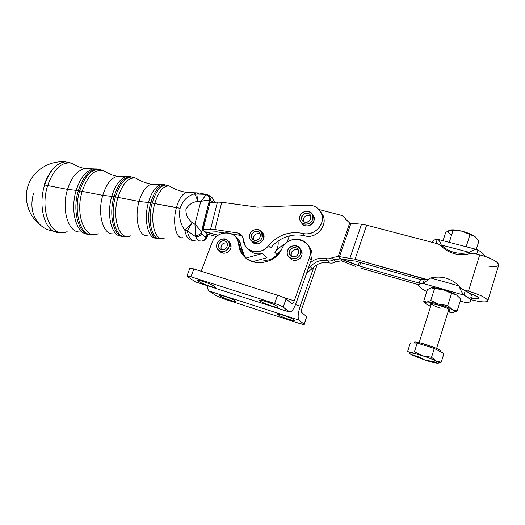 <?xml version="1.0" encoding="UTF-8"?>
<svg xmlns="http://www.w3.org/2000/svg" width="525" height="525" viewBox="0 0 525 525"><rect width="100%" height="100%" fill="white"/><g stroke="black" fill="none" stroke-linecap="round" stroke-linejoin="round"><path stroke-width="0.79" d="M440.462 351.691L440.639 351.12C442.024 349.276 414.33 340.069 414.409 342.372L414.212 342.989M437.023 363.129L437.017 363.129C434.424 362.834 430.487 361.843 425.217 360.157L410.478 354.158C408.988 353.207 409.034 352.761 410.622 352.826L407.656 351.389L410.379 342.884L417.224 343.068L410.379 342.884L407.656 351.389L410.622 352.826C408.601 352.774 409.113 353.528 412.158 355.084L425.217 360.157C430.592 361.876 434.569 362.873 437.141 363.142C439.386 363.28 439.012 362.565 436.019 360.997C432.666 359.336 428.177 357.591 422.559 355.76C416.994 354.001 413.017 353.023 410.622 352.826L414.461 351.757L422.559 355.76L431.537 357.223L434.287 348.449L417.224 343.068L414.461 351.757L417.224 343.068L434.287 348.449L431.537 357.223L436.019 360.997L441.243 362.178L438.336 363.103L441.243 362.178L443.933 353.509L441.243 362.178L436.019 360.997C439.012 362.565 439.386 363.28 437.141 363.142L433.899 361.594L425.217 360.157L417.382 356.272L412.158 355.084L417.382 356.272L425.217 360.157L433.899 361.594M443.933 353.509L434.287 348.449L443.933 353.509M436.019 360.997L431.537 357.223L422.559 355.76C428.177 357.591 432.666 359.336 436.019 360.997M410.163 353.811L412.158 355.084M422.559 355.76L414.461 351.757L410.622 352.826C413.017 353.023 416.994 354.001 422.559 355.76M414.789 343.002C409.395 338.317 447.195 350.91 439.898 351.396M434.542 347.537L421.299 343.133L434.542 347.537M290.981 258.451L291.401 259.422M190.365 268.846C189.197 267.901 190.365 267.947 193.876 268.984L277.587 295.234C281.748 296.599 284.583 297.826 286.099 298.915L292.156 304.008C292.852 303.811 293.56 302.754 294.276 300.838L283.408 297.432L294.276 300.838L309.402 257.808C316.089 240.647 289.131 231.656 282.089 248.325C273.033 269.548 239.558 265.794 238.718 244.138C237.95 229.884 216.346 229.176 211.87 243.009L201.206 271.281L211.87 243.009C215.48 232.129 231.368 229.09 236.768 238.409L238.718 244.138L241.159 246.389L239.223 240.706L235.981 237.313C238.98 239.498 240.706 242.524 241.159 246.389L238.718 244.138L241.979 253.568C250.261 267.776 274.956 264.803 282.089 248.325C286.886 237.044 304.605 236.112 309.035 247.111C310.524 250.537 310.642 254.1 309.402 257.808L311.253 260.006C312.48 256.331 312.355 252.794 310.879 249.401L308.142 245.464C311.942 249.546 312.972 254.395 311.253 260.006L309.402 257.808L294.276 300.838C293.37 303.188 292.563 304.211 291.848 303.909L286.099 298.915L283.192 307.125L289.039 311.902C291.191 312.716 293.613 309.632 296.29 302.636L311.253 260.006L296.29 302.636C294.158 308.385 292.031 311.561 289.925 312.172L283.192 307.125L286.099 298.915C284.583 297.826 281.748 296.599 277.587 295.234L274.654 303.47C278.814 304.854 281.662 306.068 283.192 307.125C281.662 306.068 278.814 304.854 274.654 303.47L277.587 295.234L193.876 268.984L190.916 276.793L274.654 303.47L190.916 276.793L193.876 268.984L189.866 268.288L186.92 276.032L190.916 276.793C187.405 275.73 186.244 275.658 187.432 276.57L186.92 276.032M231 247.433C230.219 252.814 222.613 255.288 219.673 251.14C223.899 254.527 227.568 253.667 230.678 248.568L231 247.433L230.14 242.891L228.296 241.159C230.488 242.57 231.387 244.663 231 247.433M302.006 254.415C301.311 260.334 292.53 262.612 289.636 257.663C292.281 262.139 300.097 260.82 301.704 255.59L302.006 254.415L301.488 250.602L299.926 248.581C301.632 250.11 302.328 252.059 302.006 254.415M195.412 281.886L187.432 276.57L195.412 281.886L289.039 311.902L196.527 282.24M246.704 258.641L244.407 255.741L241.159 246.389C241.625 250.838 243.292 254.723 246.14 258.031L246.704 258.641M199.139 281.695C202.027 283.776 215.368 288.409 215.322 287.306L213.852 286.053C211.116 283.999 197.42 279.234 197.558 280.383L198.168 281.039L198.457 280.278L198.168 281.039L199.139 281.695L199.592 280.488L199.139 281.695L198.168 281.039C193.633 278.145 210.302 283.454 213.852 286.053L214.777 286.696C218.912 289.452 202.742 284.261 199.139 281.695M260.853 301.435C263.242 303.45 277.981 308.483 277.948 307.263L276.872 306.2C274.66 304.218 259.527 299.04 259.665 300.307L260.059 300.825L260.295 300.162L260.059 300.825L260.853 301.435L261.266 300.28L260.853 301.435L260.059 300.825C256.207 298.088 274.096 303.791 276.872 306.2L277.62 306.797C281.039 309.369 263.727 303.817 260.853 301.435M245.989 258.077L262.579 253.418L266.989 257.716L262.579 253.418C256.902 254.763 252.249 253.411 248.614 249.355C252.249 253.411 256.902 254.763 262.579 253.418L245.989 258.077M355.458 266.346L341.322 260.827L342.208 261.063L340.659 258.864L345.266 260.479L345.496 259.803L345.266 260.479L359.533 266.103L419.173 283.1L359.533 266.103L360.714 262.612L359.533 266.103L358.162 265.637L359.317 262.218L358.162 265.637L339.78 258.661L340.659 258.864L342.208 261.063L355.458 266.346M418.655 284.714L360.878 268.203L418.655 284.714M308.168 205.17C314.573 205.203 319.023 208.025 321.523 213.616C326.032 223.873 314.042 236.703 302.997 233.454L304.881 235.856C315.84 239.085 327.705 226.38 323.236 216.208L321.031 212.494C330.081 222.009 317.861 239.754 304.881 235.856C299.755 234.623 294.571 234.655 289.334 235.948L287.05 242.32L289.334 235.948C294.571 234.655 299.755 234.623 304.881 235.856L302.997 233.454C289.373 230.843 277.856 234.944 268.459 245.766L270.651 248.03C275.599 241.953 281.827 237.923 289.334 235.948C281.827 237.923 275.599 241.953 270.651 248.03L268.459 245.766C262.533 253.66 249.782 253.608 245.3 245.831L242.294 236.066L237.523 232.956L239.964 235.298L242.314 236.099L239.964 235.298L231.978 234.084L239.964 235.298L237.523 232.956C241.001 233.697 242.937 235.869 243.331 239.472C243.305 251.718 260.748 256.279 268.459 245.766C277.856 234.944 289.373 230.843 302.997 233.454C311.207 235.574 320.782 229.32 322.179 220.881C323.754 212.461 316.746 204.73 308.168 205.17L257.624 207.165L308.168 205.17M308.011 269.227L310.492 266.772L309.343 265.447L310.492 266.772L308.011 269.233L310.492 266.772C315.151 261.476 320.867 259.481 327.646 260.774L325.966 258.595C320.06 257.394 314.81 258.845 310.209 262.966C314.81 258.845 320.06 257.394 325.966 258.595L327.646 260.774C329.844 261.266 331.951 260.932 333.966 259.77L335.56 261.929L341.322 260.827L335.56 261.929L333.966 259.777L339.78 258.654L333.966 259.777L332.345 257.578L333.966 259.77L340.64 258.845L333.966 259.77C331.951 260.932 329.844 261.266 327.646 260.781C329.844 261.266 331.951 260.932 333.966 259.777C331.951 260.932 329.844 261.266 327.646 260.774C320.867 259.481 315.151 261.476 310.492 266.772C315.151 261.476 320.867 259.481 327.646 260.781C320.867 259.481 315.151 261.476 310.492 266.772L312.296 268.839L310.492 266.772L308.011 269.227M350.542 223.243L349.729 223.02L338.212 256.449L339.465 256.673L350.956 223.296L350.542 223.243L350.956 223.296L339.465 256.673L355.077 259.199L366.653 225.159L361.541 224.208L349.972 258.083L361.541 224.208L350.956 223.296L361.541 224.208L366.653 225.159L355.077 259.199L338.212 256.449L332.345 257.578C330.31 258.753 328.184 259.088 325.966 258.595C328.184 259.088 330.31 258.753 332.345 257.578L338.212 256.449L349.729 223.02L350.542 223.243M487.797 300.937L498.711 265.033C498.258 261.824 491.925 258.425 479.719 254.842L468.471 291.172C480.742 294.945 487.18 298.2 487.797 300.937C486.347 302.584 480.802 302.177 471.168 299.709C481.674 302.348 487.22 302.61 487.81 300.49C486.104 297.682 479.66 294.577 468.471 291.172L462.473 289.478L465.314 290.607L470.013 293.554C480.854 297.865 481.412 299.348 471.686 298.01C475.893 298.948 478.268 299.033 478.813 298.259C478.636 296.999 475.702 295.431 470.013 293.554L465.314 290.607L463.916 295.109C468.812 297.728 471.083 299.736 470.728 301.133C470.334 302.124 468.517 302.571 465.294 302.466L464.31 302.183M306.593 273.269L313.825 267.179C318.34 263.143 323.498 261.719 329.3 262.913L327.646 260.781L329.3 262.913C331.478 263.406 333.565 263.077 335.56 261.929C333.565 263.077 331.478 263.406 329.3 262.913C323.498 261.719 318.34 263.143 313.825 267.179L306.593 273.269M344.728 259.698L340.64 258.845L339.058 256.6L340.64 258.845L355.241 261.148L344.728 259.698M356.514 261.424L420.919 279.648L356.514 261.424M346.316 220.415L345.621 219.22L349.729 223.02L345.621 219.22L346.316 220.415M318.983 209.514L340.712 215.178C342.983 215.821 344.623 217.166 345.621 219.22C344.623 217.166 342.983 215.821 340.712 215.178L318.983 209.514M208.825 202.722L217.448 202.092L221.78 202.282L257.624 207.165L221.78 202.282L214.922 229.55L237.523 232.956L214.922 229.55L221.78 202.282L217.448 202.092L210.577 229.248L214.922 229.55L210.577 229.248L217.448 202.092L209.908 202.775L203.057 229.615L210.577 229.248L203.057 229.615L209.908 202.775L208.852 202.729L202 229.543L203.057 229.615L202 229.543L208.825 202.722L201.974 229.537L204.691 231.847L218.065 235.259L209.856 232.969L210.079 232.102L209.856 232.969L204.691 231.847L208.917 232.155L204.691 231.847L207.342 234.111L207.067 233.881L206.377 236.591C206.174 238.757 205.124 240.142 203.227 240.739C205.124 240.135 206.174 238.757 206.377 236.591L205.898 236.723C204.258 236.795 202.906 235.659 201.843 233.31L201.574 232.536C200.209 230.121 197.997 227.338 194.933 224.182L195.746 235.463C198.417 235.357 200.36 234.386 201.574 232.536C200.36 234.386 198.417 235.357 195.746 235.463L195.792 236.814C198.594 236.808 200.616 235.64 201.843 233.31C200.616 235.64 198.594 236.808 195.792 236.814C197.19 239.8 198.949 241.231 201.062 241.113C203.713 241.014 205.327 239.558 205.898 236.723C205.327 239.558 203.713 241.014 201.062 241.113C198.949 241.231 197.19 239.8 195.792 236.814L187.3 230.797C188.751 237.891 191.336 241.172 195.051 240.647C191.336 241.172 188.751 237.891 187.3 230.797L195.792 236.814L194.933 224.182L192.189 222.679L187.3 230.797L184.879 230.35C186.139 236.618 188.363 239.912 191.559 240.24C188.363 239.912 186.139 236.618 184.879 230.35L187.3 230.797L192.189 222.679L184.879 230.35C180.187 223.617 178.605 216.248 180.127 208.248L150.76 202.827L139.04 201.456L114.043 196.645L102.769 195.346L78.363 190.641L67.508 189.4L44.632 184.99C49.599 170.638 56.536 162.921 65.435 161.851C56.536 162.921 49.599 170.638 44.632 184.99C38.633 203.529 43.247 226.039 53.458 231.197C43.247 226.039 38.633 203.529 44.632 184.99L47.663 185.581C53.898 168.518 62.134 161.109 72.365 163.36L76.742 165.9L72.365 163.36C62.134 161.109 53.898 168.518 47.663 185.581C39.132 211.372 52.152 239.439 67.134 231.61C52.152 239.439 39.132 211.372 47.663 185.581L67.508 189.4C71.787 176.656 77.726 169.732 85.312 168.63L89.099 169.096L85.312 168.63C77.726 169.732 71.787 176.656 67.508 189.4C60.959 209.81 68.644 233.454 80.332 231.925C68.644 233.454 60.959 209.81 67.508 189.4L76.177 190.365C80.049 178.448 85.477 171.386 92.446 169.175L96.338 168.925L92.446 169.175C85.477 171.386 80.049 178.448 76.177 190.365C69.904 210.19 76.269 233.559 87.255 234.183C76.269 233.559 69.904 210.19 76.177 190.365L78.363 190.641C83.022 176.761 89.368 169.549 97.394 169.011L100.754 169.68L97.394 169.011C89.368 169.549 83.022 176.761 78.363 190.641C71.754 211.523 79.111 235.777 90.74 234.727C79.111 235.777 71.754 211.523 78.363 190.641L79.708 190.87C84.341 177.03 90.654 169.844 98.634 169.299L103.044 170.468L98.634 169.299C90.654 169.844 84.341 177.037 79.708 190.87C72.791 212.677 81.191 237.569 93.352 234.688C81.191 237.569 72.791 212.677 79.708 190.87L82.189 191.376C87.609 175.79 94.69 168.86 103.425 170.579L107.225 172.797L103.425 170.579C94.69 168.86 87.609 175.79 82.189 191.376C74.701 214.935 85.339 240.601 98.273 233.684C85.339 240.601 74.701 214.935 82.189 191.376L102.769 195.346C106.503 183.717 111.595 177.371 118.033 176.302L121.242 176.708L118.033 176.302C111.595 177.371 106.503 183.717 102.769 195.346C97.053 213.898 103.287 235.298 113.203 233.789C103.287 235.298 97.053 213.898 102.769 195.346L111.779 196.357C115.211 185.345 119.923 178.835 125.921 176.84L129.209 176.643L125.921 176.84C119.923 178.835 115.211 185.345 111.779 196.357C106.253 214.561 111.484 235.869 120.862 236.145C111.484 235.869 106.253 214.561 111.779 196.357L114.043 196.645C118.099 183.993 123.519 177.358 130.305 176.735L133.219 177.325L130.305 176.735C123.519 177.358 118.099 183.993 114.043 196.645C108.242 215.749 114.233 237.805 124.13 236.657C114.233 237.805 108.242 215.749 114.043 196.645L115.428 196.882C119.457 184.275 124.845 177.66 131.585 177.037L135.398 178.073L131.585 177.037C124.845 177.66 119.457 184.275 115.428 196.882C109.397 216.72 116.15 239.269 126.453 236.631C116.15 239.269 109.397 216.72 115.428 196.882L117.961 197.4C122.588 183.389 128.533 176.984 135.817 178.185L139.04 180.055L135.817 178.185C128.533 176.984 122.588 183.389 117.961 197.4C111.51 218.59 119.91 241.723 130.81 235.784C119.91 241.723 111.51 218.59 117.961 197.4L139.04 201.456C142.249 191.002 146.521 185.259 151.863 184.236L154.521 184.583L151.863 184.236C146.521 185.259 142.249 191.002 139.04 201.456C134.138 218.092 139.033 237.182 147.256 235.725C139.033 237.182 134.138 218.092 139.04 201.456L148.404 202.525C151.403 192.478 155.42 186.559 160.453 184.774L163.177 184.623L160.453 184.774C155.42 186.559 151.403 192.478 148.404 202.525C143.62 219.01 147.774 238.186 155.603 238.16C147.774 238.186 143.62 219.01 148.404 202.525L150.76 202.827C154.225 191.441 158.767 185.41 164.384 184.728L166.865 185.246L164.384 184.728C158.767 185.41 154.225 191.441 150.76 202.827C145.74 220.1 150.485 239.925 158.74 238.652C150.485 239.925 145.74 220.1 150.76 202.827L152.184 203.063C155.63 191.73 160.138 185.725 165.71 185.043L168.978 185.994L165.71 185.043C160.138 185.725 155.63 191.73 152.184 203.063C147.007 220.868 152.263 241.034 160.794 238.639C152.263 241.034 147.007 220.868 152.184 203.063L154.77 203.595C158.648 191.179 163.551 185.351 169.477 186.106L172.134 187.628L169.477 186.106C163.551 185.351 158.648 191.179 154.77 203.595C149.303 222.403 155.708 242.957 164.686 237.93C155.708 242.957 149.303 222.403 154.77 203.595L176.374 207.749C179.064 198.516 182.562 193.423 186.874 192.458L189.007 192.741L186.874 192.458C182.562 193.423 179.064 198.516 176.374 207.749C172.252 222.39 175.934 239.105 182.562 237.727C175.934 239.105 172.252 222.39 176.374 207.749L180.127 208.248C178.605 216.248 180.187 223.617 184.879 230.35L192.189 222.679L194.933 224.182L200.78 201.521C204.907 200.445 207.92 200.038 209.816 200.287C209.757 197.61 208.556 195.779 206.2 194.795L200.78 201.521L197.708 201.37C192.275 202.151 188.35 204.842 185.948 209.429C185.745 214.666 187.825 219.082 192.189 222.679C187.825 219.082 185.745 214.666 185.948 209.429C188.35 204.842 192.275 202.151 197.708 201.37L200.78 201.521L206.2 194.795C208.556 195.779 209.757 197.61 209.816 200.287L210.295 200.202C210.44 197.558 209.403 195.727 207.172 194.703L206.2 194.795L207.172 194.703C209.403 195.727 210.44 197.558 210.295 200.202L213.419 202.453L210.295 200.202L209.816 200.287L209.18 202.768L209.816 200.287C207.92 200.038 204.907 200.445 200.78 201.521L194.933 224.182C197.997 227.338 200.209 230.121 201.574 232.536L201.843 233.31C202.906 235.659 204.258 236.795 205.898 236.723L207.368 236.217L206.377 236.591L207.067 233.881L202.282 229.779L201.574 232.536L208.825 202.722M260.656 259.481C266.89 261.404 272.337 259.763 276.997 254.566L274.916 252.427C277.574 248.955 278.618 245.182 278.06 241.093C278.618 245.182 277.574 248.955 274.916 252.427L276.997 254.566L281.033 250.307L276.997 254.566C272.337 259.763 266.89 261.404 260.656 259.481M312.526 214.705C319.371 221.222 305.543 231.184 301.481 222.685C303.686 227.666 312.217 226.629 313.891 221.137L313.832 216.668L312.526 214.705M261.601 232.076C269.299 237.333 257.178 249.224 252.066 241.428C256.397 245.267 260.249 244.519 263.609 239.183L263.268 233.933L261.601 232.076M217.54 231.899L208.917 232.155L216.457 231.82L224.149 232.897L217.54 231.899M285.587 243.548C281.433 245.779 277.876 248.738 274.916 252.427C277.876 248.738 281.433 245.779 285.587 243.548M222.239 232.608L222.049 233.376L222.239 232.608M216.372 236.552L207.342 234.111L216.372 236.552M236.972 238.094L236.624 238.192L236.972 238.094M252.571 261.732L266.989 257.716L252.571 261.732M237.044 238.672L237.687 238.77L237.044 238.672M295.522 304.658L300.208 306.134L313.825 267.179L300.208 306.134C297.931 313.32 297.55 317.979 299.06 320.106L304.087 324.22L306.672 316.772L301.717 312.473C301.225 311.745 301.357 310.203 302.105 307.834L316.588 266.346L302.105 307.834C301.357 310.203 301.225 311.745 301.717 312.473L306.672 316.772L304.27 324.489L299.572 323.498L223.663 298.823L216.097 295.654L209.167 291.04C208.071 290.253 207.532 288.501 207.552 285.777C207.532 288.501 208.071 290.253 209.167 291.04L216.097 295.654L223.663 298.823L299.572 323.498C303.122 324.608 304.631 324.85 304.087 324.22L299.06 320.106L209.167 291.04L299.06 320.106C297.55 317.979 297.931 313.32 300.208 306.134L295.522 304.658M238.337 242.018L240.168 242.504M317.041 264.771L316.588 266.346L317.041 264.771M315.879 265.506L316.588 266.346L315.879 265.506M304.27 324.489L306.672 316.772M234.708 300.53C232.345 298.751 219.352 294.23 219.502 295.24L219.988 295.765L220.211 295.155L219.988 295.765L220.822 296.323C223.322 298.134 236.007 302.544 235.935 301.567L235.508 301.088C239.098 303.47 223.899 298.528 220.822 296.323L221.189 295.332L220.822 296.323L219.988 295.765C216.057 293.258 231.696 298.312 234.708 300.53M293.685 319.64C291.802 317.933 277.522 313.044 277.673 314.147L277.981 314.554L278.165 314.029L277.981 314.554L278.663 315.079C280.704 316.811 294.637 321.582 294.584 320.519L294.322 320.152C297.281 322.37 281.098 317.107 278.663 315.079L278.998 314.134L278.663 315.079L277.981 314.554C274.654 312.204 291.349 317.599 293.685 319.64M424.489 279.077L355.077 259.199L426.963 279.464L428.899 279.129L426.963 279.464L424.489 279.077L420.919 279.648L424.489 279.077L423.865 281.026L424.489 279.077M432.561 242.458C432.219 240.785 433.775 239.761 437.246 239.387L435.967 243.357L437.246 239.387L438.119 239.446C438.959 240.253 440.009 242.097 441.269 244.985L441.591 246.297L438.342 243.981L366.653 225.159L438.342 243.981L441.591 246.297L441.269 244.985C439.733 241.08 438.395 239.21 437.246 239.387C434.536 239.669 432.987 240.365 432.593 241.48L432.298 242.393M460.248 287.661L462.473 289.478L468.471 291.172L479.719 254.842L473.74 253.273L469.586 253.673C464.369 255.006 459.204 254.993 454.079 253.614C459.204 254.993 464.369 255.006 469.586 253.673L473.74 253.273L479.719 254.842C499.098 259.731 505.693 268.898 488.657 266.136M460.235 301.081L465.294 302.466C472.959 302.433 472.5 299.978 463.916 295.109L423.078 283.474L430.717 277.981L423.078 283.474C416.332 283.9 417.296 286.453 425.978 291.132L426.812 291.487L425.978 291.132C420.761 288.428 418.307 286.328 418.622 284.826C418.937 283.953 420.42 283.5 423.078 283.474L423.865 281.026L423.078 283.474L463.916 295.109C462.243 293.173 460.583 290.108 458.948 285.915C450.995 278.217 441.584 275.572 430.717 277.981L458.948 285.915L430.717 277.981C441.584 275.572 450.995 278.217 458.948 285.915L459.703 287.451C461.022 291.053 462.427 293.606 463.916 295.109L465.314 290.607L462.473 289.478L459.624 287.28M420.919 279.648L420.013 280.501L418.622 284.826M470.741 301.088L472.087 296.71C472.342 295.91 471.653 294.86 470.013 293.554C472.592 295.654 472.815 297.058 470.689 297.76M484.463 256.246C484.326 254.533 482.147 252.453 477.921 249.998L476.661 254.041L477.921 249.998C475.972 249.014 473.143 249.808 469.422 252.387C472.251 250.543 474.62 249.565 476.516 249.454L477.921 249.998C482.147 252.453 484.326 254.533 484.463 256.246M441.269 244.985L469.422 252.387L441.269 244.985C448.96 252.361 458.345 254.828 469.422 252.387L469.586 253.673L469.422 252.387C458.345 254.828 448.96 252.361 441.269 244.985M441.591 246.297C444.99 249.788 449.151 252.223 454.079 253.614C449.151 252.223 444.99 249.788 441.591 246.297M300.405 254.093C303.358 245.89 290.469 242.268 287.647 250.425C284.635 258.556 297.537 262.342 300.405 254.093C298.712 259.639 290.259 260.669 287.956 255.655C283.736 248.273 296.776 241.224 300.188 249.073L300.405 254.093M292.399 256.771C286.722 255.17 289.977 246.087 295.608 247.748C301.304 249.303 298.062 258.464 292.399 256.771C297.176 256.869 299.152 254.612 298.325 250.005C295.923 244.552 286.84 249.454 289.754 254.612L292.399 256.771M291.388 256.338C289.282 252.42 294.748 247.597 298.39 250.156L297.262 249.657C292.55 249.565 290.594 251.79 291.388 256.338M228.979 247.078C231.971 239.157 219.988 235.699 217.114 243.574C214.069 251.429 226.058 255.038 228.979 247.078C225.704 252.322 221.957 253.109 217.737 249.441C212.894 243.134 224.267 234.531 228.441 241.369C229.517 243.095 229.694 244.998 228.979 247.078M221.393 249.683C216.116 248.154 219.417 239.38 224.654 240.968C229.957 242.458 226.662 251.298 221.393 249.683C226.282 249.565 228.086 247.183 226.807 242.537C223.88 237.779 215.946 243.771 219.312 248.187L221.393 249.683M221.261 249.644C220.375 244.978 222.305 242.747 227.043 242.944L226.807 242.865C222.18 242.885 220.336 245.142 221.261 249.644M312.683 219.43C315.577 211.372 302.722 208.012 299.946 216.031C296.986 224.024 309.862 227.542 312.683 219.43C310.957 225.1 302.078 225.98 300.07 220.73C296.402 213.262 309.763 207.06 312.624 214.935L312.683 219.43M304.71 222.167C299.053 220.684 302.243 211.752 307.873 213.294C313.556 214.738 310.367 223.742 304.71 222.167C309.291 222.265 311.292 220.126 310.715 215.749C308.7 210.269 299.394 214.587 301.928 219.804L304.71 222.167M303.371 221.55C301.836 217.573 307.532 213.452 310.853 216.149L309.409 215.46C305.051 215.309 303.037 217.343 303.371 221.55M262.093 237.615C265.053 229.635 252.722 226.203 249.88 234.143C246.868 242.058 259.212 245.641 262.093 237.615C260.439 242.806 252.709 244.086 250.307 239.597C245.857 232.805 258.031 225.054 261.752 232.339L262.093 237.615M254.356 240.273C248.922 238.757 252.184 229.911 257.578 231.486C263.032 232.962 259.777 241.881 254.356 240.273C259.14 240.247 261.023 237.95 260.006 233.376C257.394 228.316 248.909 233.71 251.993 238.462L254.356 240.273M253.765 240.056C253.168 235.167 255.308 233.061 260.19 233.75L259.488 233.481C254.933 233.435 253.024 235.627 253.765 240.056M478.938 240.909L476.3 249.401L478.938 240.909L474.876 236.539L470.006 234.531L466.331 246.245L466.837 246.934L466.331 246.245L464.041 246.205L466.331 246.245L470.006 234.531L461.908 231.177L449.748 230.153L445.705 232.411L443.048 240.726L445.705 232.411L449.748 230.153L453.114 230.245L449.426 241.848L448.862 242.242L449.426 241.848L453.114 230.245L461.908 231.177L473.616 235.718C470.492 233.907 466.587 232.391 461.908 231.177L453.344 229.832L450.601 229.963C453.318 229.589 457.085 229.996 461.908 231.177C467.453 232.641 471.778 234.426 474.876 236.539L478.938 240.909M451.342 242.891L449.426 241.848L451.342 242.891M475.775 237.248L474.876 236.539L475.775 237.248M449.748 230.153C447.517 230.941 447.799 232.345 450.594 234.373C447.799 232.345 447.517 230.941 449.748 230.153M431.196 287.851L431.353 287.831C433.853 287.569 437.876 288.205 443.408 289.734C448.993 291.368 453.397 293.14 456.612 295.043L460.845 299.119L457.137 311.036L452.924 312.513L448.009 312.034L452.924 312.513L457.137 311.036L460.845 299.119L456.612 295.043L451.546 293.409L447.766 305.471L452.091 309.514L457.137 311.036L452.091 309.514C454.978 311.299 455.254 312.296 452.924 312.513C455.254 312.296 454.978 311.299 452.091 309.514L447.766 305.471L451.546 293.409L456.612 295.043C453.397 293.14 448.993 291.368 443.408 289.734C439.189 288.553 435.757 287.897 433.099 287.772L431.353 287.831L434.562 288.56L443.408 289.734L451.546 293.409L443.408 289.734L434.562 288.56L430.762 300.503L438.834 304.224L447.766 305.471L438.834 304.224L430.762 300.503L434.562 288.56L431.196 287.851M449.551 311.528L448.179 311.483L449.551 311.528M427.442 289.531L431.353 287.831L427.442 289.531L423.701 301.225L426.805 302.098L430.762 300.503L426.805 302.098L423.701 301.225L427.442 289.531M430.677 306.265L428.046 305.176L430.677 306.265M425.736 303.443L423.701 301.225L425.736 303.443M430.605 306.495L427.206 304.664C425.033 303.201 424.902 302.348 426.805 302.098C429.279 301.934 433.289 302.643 438.834 304.224C444.426 305.898 448.849 307.663 452.091 309.514C448.849 307.663 444.426 305.898 438.834 304.224C433.289 302.643 429.279 301.934 426.805 302.098C424.692 302.393 425.106 303.424 428.046 305.176L430.605 306.495M427.147 304.598L428.046 305.176M448.573 310.78L448.573 310.78C449.63 310.695 449.866 310.341 449.282 309.717C447.418 307.486 433.716 303.142 430.92 303.877C430.021 304.054 430.054 304.513 430.999 305.255C424.548 300.031 456.153 309.927 448.573 310.78M440.79 308.221C435.455 306.554 432.364 305.084 431.511 303.824M44.166 184.925C49.324 170.612 56.398 162.914 65.382 161.851L71.229 163.032L65.382 161.851C56.398 162.914 49.324 170.612 44.166 184.925M65.382 161.851C49.645 160.499 34.072 169.988 28.56 184.36C22.995 198.719 28.206 216.018 40.733 225.389C44.31 228.506 48.556 230.442 53.458 231.197C48.556 230.442 44.31 228.506 40.733 225.389C32.294 217.14 29.912 206.384 33.593 193.115M57.704 232.68L53.458 231.197L57.704 232.68M60.08 232.792L53.458 231.197L60.08 232.792L62.849 232.654M87.623 234.229L87.255 234.183L87.623 234.229M206.85 234.734L207.145 235.226M201.587 241.06L200.406 240.955M214.095 201.141L214.482 202.361L214.095 201.141M208.353 195.064L205.209 194.309L196.849 194.06L197.708 201.37C196.56 197.348 195.457 194.834 194.401 193.837C187.497 195.877 182.739 200.675 180.127 208.248C182.739 200.675 187.497 195.877 194.401 193.837L196.12 192.997L198.306 192.892L196.12 192.997L194.401 193.837C195.457 194.834 196.56 197.348 197.708 201.37L196.849 194.06L205.209 194.309L208.353 195.064M201.889 193.528L199.684 193.016L196.849 194.06L194.401 193.837L196.849 194.06L199.684 193.016L201.889 193.528M236.768 238.409L239.223 240.706M241.979 253.568L244.407 255.741M309.035 247.111L310.879 249.401M321.523 213.616L323.236 216.208M460.635 287.91L459.703 287.451M427.186 280.416L428.781 279.215M438.119 239.446L476.516 249.454M289.754 254.612L291.263 256.266M301.488 250.602L300.188 249.073M219.312 248.187L220.835 249.467M230.14 242.891L228.441 241.369M301.928 219.804L303.056 221.314M312.624 214.935L313.832 216.668M251.993 238.462L253.411 239.873M261.752 232.339L263.268 233.933M453.344 229.832L452.307 230.016M419.127 342.622L431.452 303.824M436.616 348.436L448.849 309.35M432.725 287.838L433.099 287.772M214.554 202.355L214.403 201.915C212.612 198.936 213.465 197.236 207.172 194.703L199.684 193.016L186.874 192.458C180.462 191.428 174.661 189.308 169.477 186.106L164.384 184.728L151.863 184.236C145.871 183.232 140.516 181.21 135.811 178.185L130.305 176.735L118.033 176.302C112.475 175.311 107.605 173.401 103.418 170.579L97.394 169.011L85.312 168.63C80.292 167.665 75.974 165.913 72.365 163.354L65.435 161.851M87.255 234.183L87.99 234.34M94.566 234.583L92.105 234.616M120.862 236.145L121.708 236.322M127.673 236.519L125.167 236.552M155.603 238.16L156.614 238.376M207.88 234.209L207.368 236.217C207.198 237.556 206.259 238.855 204.553 240.122M162.1 238.527L159.456 238.56M202.637 240.909L203.227 240.739M191.559 240.24L192.793 240.496"/></g></svg>
